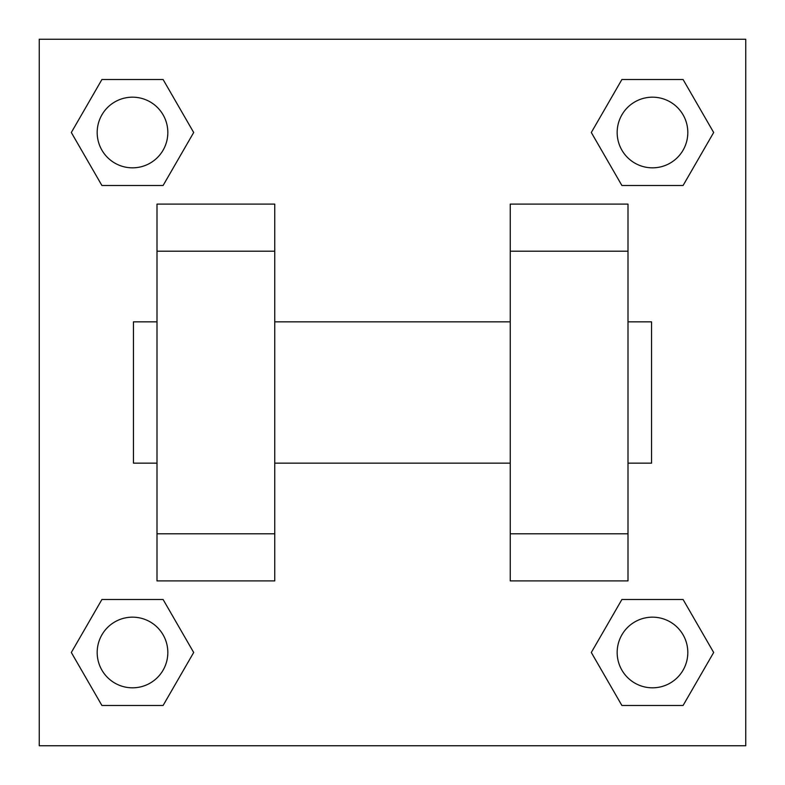 <?xml version="1.0" encoding="UTF-8"?>
<svg xmlns="http://www.w3.org/2000/svg" width="785" height="785" viewBox="0 0 785 785"><rect width="100%" height="100%" fill="white"/><g stroke="black" fill="none" stroke-linecap="round" stroke-linejoin="round"><path stroke-width="1.18" d="M193.689 132.508L163.103 185.495L101.913 185.495L71.327 132.508L101.913 79.52L163.103 79.52L193.689 132.508L163.103 185.495L135.883 185.495M135.883 599.505L163.103 599.505L193.689 652.492L163.103 705.48L101.913 705.48L71.327 652.492L101.913 599.505L163.103 599.505M649.116 185.495L621.897 185.495L591.311 132.508L621.897 79.52L683.087 79.52L713.673 132.508L683.087 185.495L621.897 185.495M591.311 652.492L621.897 599.505L683.087 599.505L713.673 652.492L683.087 705.48L621.897 705.48L591.311 652.492L621.897 599.505L649.116 599.505M39.25 39.25L745.75 39.25L745.75 745.75L39.25 745.75L39.25 39.25M157 251.2L157 580.9L274.75 580.9L274.75 204.1L157 204.1L157 251.2L274.75 251.2M510.25 251.2L510.25 580.9L628 580.9L628 204.1L510.25 204.1L510.25 251.2L628 251.2M628 463.15L651.55 463.15L651.55 321.85L628 321.85M157 321.85L133.45 321.85L133.45 463.15L157 463.15M157 533.8L274.75 533.8M510.25 533.8L628 533.8M157 580.9L274.75 580.9M510.25 580.9L628 580.9M683.087 705.48L621.897 705.48L683.087 705.48L713.673 652.492M621.897 599.505L683.087 599.505L621.897 599.505M687.817 652.492A35.325 35.325 0 0 0 634.83 621.897A35.325 35.325 0 0 0 634.83 683.087A35.325 35.325 0 0 0 687.817 652.492M71.327 652.492L101.913 599.505M163.103 705.48L101.913 705.48L163.103 705.48L193.689 652.492M167.833 652.492A35.325 35.325 0 0 0 114.846 621.897A35.325 35.325 0 0 0 114.846 683.087A35.325 35.325 0 0 0 167.833 652.492M591.311 132.508L621.897 79.52L683.087 79.52L621.897 79.52M713.673 132.508L683.087 185.495M687.817 132.508A35.325 35.325 0 0 0 634.83 101.913A35.325 35.325 0 0 0 634.83 163.103A35.325 35.325 0 0 0 687.817 132.508M71.327 132.508L101.913 79.52L163.103 79.52L101.913 79.52M163.103 185.495L101.913 185.495L163.103 185.495M167.833 132.508A35.325 35.325 0 0 0 114.846 101.913A35.325 35.325 0 0 0 114.846 163.103A35.325 35.325 0 0 0 167.833 132.508M274.75 463.15L510.25 463.15M274.75 321.85L510.25 321.85"/></g></svg>
